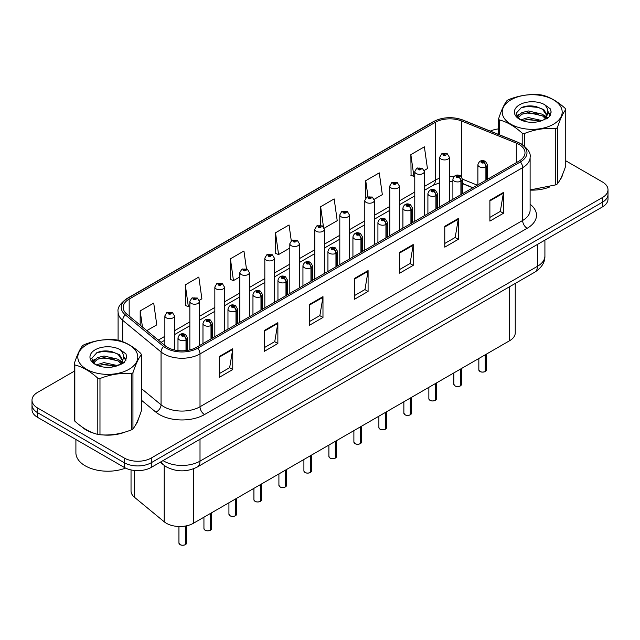 <?xml version="1.0" encoding="UTF-8"?>
<svg xmlns="http://www.w3.org/2000/svg" width="640" height="640" viewBox="0 0 640 640"><rect width="100%" height="100%" fill="white"/><g stroke="black" fill="none" stroke-linecap="round" stroke-linejoin="round"><path stroke-width="0.96" d="M472.776 187.8L462.464 183.632M515.248 283.448L515.248 332.896A19.136 11.048 180 0 1 509.64 340.704L193.424 523.272A19.136 11.048 180 0 1 164.216 521.792L134.488 497.288A19.136 11.048 180 0 1 131.032 490.952L131.032 469.912M81.6 426.632A30.624 17.68 0 0 0 86.144 429.984A30.624 17.68 0 0 0 94.312 433.352A30.624 17.68 0 0 1 86.144 429.984A30.624 17.68 0 0 1 81.6 426.632M519.032 144.432A20.416 11.784 180 0 1 525.008 152.76A20.416 11.784 180 0 1 519.032 161.096L196.4 347.368A20.416 11.784 180 0 1 165.24 345.792L126.896 314.176A20.416 11.784 180 0 1 123.2 307.416A20.416 11.784 180 0 1 129.176 299.08L435.392 122.288A20.416 11.784 180 0 1 461.544 120.968L516.304 143.112A20.416 11.784 180 0 1 519.032 144.432M520.432 143.624A22.392 12.928 0 0 0 517.44 142.176L462.672 120.032A22.392 12.928 0 0 0 433.992 121.48L127.776 298.272A22.392 12.928 0 0 0 125.272 314.832L163.616 346.448A22.392 12.928 0 0 0 197.792 348.176L520.432 161.904A22.392 12.928 0 0 0 520.432 143.624M74.248 371.216L37.608 392.376A19.136 11.048 0 0 0 32 400.184L32 409.56A19.136 11.048 0 0 0 37.608 417.376L124.216 467.384L124.216 462.696A19.136 11.048 0 0 0 151.288 462.696L602.392 202.248A19.136 11.048 0 0 0 608 194.432A19.136 11.048 0 0 1 602.392 202.248L151.288 462.696A19.136 11.048 0 0 1 124.216 462.696L37.608 412.688L124.216 462.696L124.216 458.008A19.136 11.048 0 0 0 151.288 458.008L602.392 197.56A19.136 11.048 0 0 0 608 189.744A19.136 11.048 0 0 0 602.392 181.936L565.752 160.776M32 404.872A19.136 11.048 0 0 0 37.608 412.688A19.136 11.048 0 0 1 32 404.872M219.224 356.536L219.224 377.376L232.752 369.56L232.752 348.72L219.224 356.536M219.224 373.672L229.648 367.656L232.704 349.416A5.104 2.944 -120 0 0 232.752 348.72M229.552 367.712L232.752 369.56M264.336 330.496L264.336 351.328L277.864 343.512L277.864 322.68L264.336 330.496M264.336 347.632L274.76 341.616L277.808 323.368A5.104 2.944 -120 0 0 277.864 322.68M274.664 341.664L277.864 343.512M309.448 304.448L309.448 325.28L322.976 317.472L322.976 296.632L309.448 304.448M309.448 321.584L319.864 315.568L322.92 297.328A5.104 2.944 -120 0 0 322.976 296.632M319.776 315.624L322.976 317.472M489.888 200.272L489.888 221.104L503.424 213.288L503.424 192.456L489.888 200.272M489.888 217.408L500.312 211.392L503.368 193.144A5.104 2.944 -120 0 0 503.424 192.456M500.216 211.44L503.424 213.288M444.776 226.312L444.776 247.152L458.312 239.336L458.312 218.504L444.776 226.312M444.776 243.456L455.2 237.432L458.256 219.192A5.104 2.944 -120 0 0 458.312 218.504M455.112 237.488L458.312 239.336M399.664 252.36L399.664 273.192L413.2 265.384L413.2 244.544L399.664 252.36M399.664 269.496L410.088 263.48L413.144 245.24A5.104 2.944 -120 0 0 413.2 244.544M410 263.536L413.2 265.384M354.552 278.4L354.552 299.24L368.088 291.424L368.088 270.592L354.552 278.4M354.552 295.544L364.976 289.528L368.032 271.28A5.104 2.944 -120 0 0 368.088 270.592M364.888 289.576L368.088 291.424M530.112 190.096A30.624 17.68 0 0 0 549.656 186.984A30.624 17.68 0 0 1 530.112 190.096M559.992 179.88A30.624 17.68 0 0 0 562.664 174.264A30.624 17.68 0 0 1 559.992 179.88M102.568 434.904A30.624 17.68 0 0 0 125.248 432.008A30.624 17.68 0 0 1 102.568 434.904M135.592 424.904A30.624 17.68 0 0 0 138.264 419.288A30.624 17.68 0 0 1 135.592 424.904M498.648 128.888A19.136 11.048 0 0 0 490.32 131.104M109.072 351.112L108.552 351.416M32 400.184A19.136 11.048 0 0 0 37.608 408L124.216 458.008M199.256 300.344L201.888 298.816L198.832 277.048L185.296 284.864L185.52 305.568M146.824 330.608L156.776 324.864L153.72 303.096L140.184 310.904L140.184 325.136M324.208 228.2L337.216 220.688L334.168 198.912L320.632 206.728L320.632 225.288M374.192 199.336L382.328 194.64L379.272 172.872L365.744 180.68L365.744 197.944M424.176 170.48L427.44 168.6L424.384 146.824L410.856 154.64L411.072 175.352M246.44 268.776L243.944 251.008L230.408 258.816L230.624 279.528M291.272 240.744L289.056 224.96L275.52 232.776L275.736 253.48M275.52 232.776L278.576 254.544L289.816 248.056M278.576 254.544L275.52 253.4M320.632 206.728L323.456 226.832M365.744 180.68L367.968 196.568M410.856 154.64L413.912 176.408L414.776 175.912M413.912 176.408L410.856 175.264M230.408 258.816L233.464 280.584L239.832 276.912M233.464 280.584L230.408 279.448M185.296 284.864L188.352 306.632L189.856 305.768M188.352 306.632L185.296 305.488M140.184 310.904L142.448 327M124.216 467.384A19.136 11.048 0 0 0 151.288 467.384L602.392 206.936A19.136 11.048 0 0 0 608 199.12L608 189.744M485.232 371.56C482.96 372.296 481.208 372.272 479.992 371.496L478.84 369.872A3.824 2.208 0 0 0 479.96 371.44A3.824 2.208 0 0 0 485.256 371.504L485.168 371.552A3.704 2.136 180 0 1 480.056 371.488M485.256 371.344L485.496 354.648M486.2 180.056L486.2 166.608A3.192 1.92 -122.2 0 0 483.848 162.76A1.592 0.92 0 0 0 483.8 161.488A1.592 0.92 0 0 0 481.544 161.488A1.592 0.92 0 0 0 481.544 162.792A1.592 0.92 0 0 0 483.744 162.816L482.032 162.136L483.12 161.88L483.848 162.76M483.744 162.816A3.192 1.76 62.1 0 1 485.904 166.784A4.784 2.76 180 0 1 479.288 166.696A4.784 2.76 180 0 1 477.888 164.744C479.112 160.816 481.608 159.68 485.392 161.328L487.456 164.744A4.784 2.76 180 0 1 486.2 166.608M485.904 180.224L485.904 166.784M485.256 371.504L485.256 354.784M449.336 201.336L449.336 157.168A4.784 2.76 180 0 1 446.384 159.72A4.784 2.76 180 0 1 441.168 159.12A4.784 2.76 180 0 1 439.768 157.168L441.672 153.848A3.192 1.92 57.8 0 1 443.376 153.936A1.592 0.92 0 0 0 443.424 155.208A1.592 0.92 0 0 0 445.68 155.208A1.592 0.92 0 0 0 445.68 153.912A1.592 0.92 0 0 0 443.472 153.88L445 154.296L444.104 154.824L444.12 154.288M443.472 153.88A3.192 1.76 -117.9 0 0 441.984 153.664A3.192 1.76 -117.9 0 0 441.84 153.76M444.08 154.808L443.376 153.936M444.104 154.824L444.08 154.312M460.24 385.992C457.968 386.72 456.216 386.696 455 385.92L453.848 384.304A3.824 2.208 0 0 0 454.968 385.864A3.824 2.208 0 0 0 460.264 385.928L460.176 385.984A3.704 2.136 180 0 1 455.064 385.92M460.264 385.776L460.504 369.08M461.208 194.48L461.208 181.04A3.192 1.92 -122.2 0 0 458.856 177.192A1.592 0.92 0 0 0 458.808 175.92A1.592 0.92 0 0 0 456.552 175.92A1.592 0.92 0 0 0 456.552 177.216A1.592 0.92 0 0 0 458.76 177.248L457.04 176.568L458.128 176.304L458.856 177.192M458.76 177.248A3.192 1.76 62.1 0 1 460.912 181.208A4.784 2.76 180 0 1 454.296 181.128A4.784 2.76 180 0 1 452.896 179.176C454.12 175.248 456.616 174.112 460.4 175.76L462.464 179.176A4.784 2.76 180 0 1 461.208 181.04M460.912 194.648L460.912 181.208M460.264 385.928L460.264 369.216M435.248 400.416C432.976 401.152 431.224 401.128 430.008 400.352L428.856 398.728A3.824 2.208 0 0 0 429.984 400.296A3.824 2.208 0 0 0 435.272 400.36L435.184 400.408A3.704 2.136 180 0 1 430.072 400.344M435.272 400.2L435.512 383.504M436.216 208.912L436.216 195.464A3.192 1.92 -122.2 0 0 433.864 191.616A1.592 0.92 0 0 0 433.816 190.344A1.592 0.92 0 0 0 431.56 190.344A1.592 0.92 0 0 0 431.56 191.648A1.592 0.92 0 0 0 433.768 191.672L432.048 191L433.136 190.736L433.864 191.616M433.768 191.672A3.192 1.76 62.1 0 1 435.92 195.64A4.784 2.76 180 0 1 429.304 195.552A4.784 2.76 180 0 1 427.904 193.6C429.128 189.672 431.624 188.536 435.408 190.184L437.472 193.6A4.784 2.76 180 0 1 436.216 195.464M435.92 209.08L435.92 195.64M435.272 400.36L435.272 383.64M410.256 414.848C407.984 415.576 406.232 415.56 405.016 414.784L403.864 413.16A3.824 2.208 0 0 0 404.992 414.72A3.824 2.208 0 0 0 410.28 414.792L410.192 414.84A3.704 2.136 180 0 1 405.08 414.776M410.28 414.632L410.52 397.936M411.224 223.336L411.224 209.896A3.192 1.92 -122.2 0 0 408.872 206.048A1.592 0.92 0 0 0 408.824 204.776A1.592 0.92 0 0 0 406.568 204.776A1.592 0.92 0 0 0 406.568 206.08A1.592 0.92 0 0 0 408.776 206.104L407.056 205.424L408.144 205.168L408.872 206.048M408.776 206.104A3.192 1.76 62.1 0 1 410.928 210.064A4.784 2.76 180 0 1 404.312 209.984A4.784 2.76 180 0 1 402.912 208.032C404.136 204.104 406.64 202.968 410.416 204.616L412.48 208.032A4.784 2.76 180 0 1 411.224 209.896M410.928 223.512L410.928 210.064M410.28 414.792L410.28 398.072M385.264 429.28C382.992 430.008 381.248 429.984 380.024 429.208L378.88 427.592A3.824 2.208 0 0 0 380 429.152A3.824 2.208 0 0 0 385.288 429.216L385.2 429.264A3.704 2.136 180 0 1 380.088 429.2M385.288 429.064L385.528 412.36M386.232 237.768L386.232 224.328A3.192 1.92 -122.2 0 0 383.88 220.48A1.592 0.92 0 0 0 383.832 219.2A1.592 0.92 0 0 0 381.576 219.2A1.592 0.92 0 0 0 381.576 220.504A1.592 0.92 0 0 0 383.784 220.536L382.064 219.856L383.152 219.592L383.88 220.48M383.784 220.536A3.192 1.76 62.1 0 1 385.936 224.496A4.784 2.76 180 0 1 379.32 224.408A4.784 2.76 180 0 1 377.92 222.456C379.144 218.536 381.648 217.392 385.424 219.048L387.488 222.456A4.784 2.76 180 0 1 386.232 224.328M385.936 237.936L385.936 224.496M385.288 429.216L385.288 412.496M424.344 215.76L424.344 171.592A4.784 2.76 180 0 1 421.392 174.144A4.784 2.76 180 0 1 416.176 173.544A4.784 2.76 180 0 1 414.776 171.592L416.68 168.272A3.192 1.92 57.8 0 1 418.384 168.368A1.592 0.92 0 0 0 418.432 169.64A1.592 0.92 0 0 0 420.688 169.64A1.592 0.92 0 0 0 420.688 168.336A1.592 0.92 0 0 0 418.48 168.312L420.2 168.992L419.112 169.248L418.384 168.368M419.128 169.264L419.128 168.72M418.48 168.312A3.192 1.76 -117.9 0 0 416.992 168.096A3.192 1.76 -117.9 0 0 416.848 168.184M419.088 169.24L419.088 168.744M399.352 230.192L399.352 186.024A4.784 2.76 180 0 1 396.4 188.576A4.784 2.76 180 0 1 391.184 187.976A4.784 2.76 180 0 1 389.784 186.024L391.696 182.704A3.192 1.92 57.8 0 1 393.392 182.792A1.592 0.92 0 0 0 393.44 184.072A1.592 0.92 0 0 0 395.696 184.072A1.592 0.92 0 0 0 395.696 182.768A1.592 0.92 0 0 0 393.488 182.736L395.208 183.416L394.12 183.68L394.136 183.144M393.488 182.736A3.192 1.76 -117.9 0 0 392 182.52A3.192 1.76 -117.9 0 0 391.856 182.616M394.096 183.664L393.392 182.792M394.12 183.68L394.096 183.168M374.36 244.624L374.36 200.448A4.784 2.76 180 0 1 371.408 203A4.784 2.76 180 0 1 366.192 202.408A4.784 2.76 180 0 1 364.792 200.448L366.704 197.128A3.192 1.92 57.8 0 1 368.4 197.224A1.592 0.92 0 0 0 368.448 198.496A1.592 0.92 0 0 0 370.704 198.496A1.592 0.92 0 0 0 370.704 197.192A1.592 0.92 0 0 0 368.496 197.168L370.216 197.848L369.128 198.104L368.4 197.224M369.144 198.12L369.144 197.576M368.496 197.168A3.192 1.76 -117.9 0 0 367.008 196.952A3.192 1.76 -117.9 0 0 366.864 197.04M369.104 198.096L369.104 197.6M75.904 439.488L75.904 452.8A31.896 18.416 0 0 0 85.24 465.824A31.896 18.416 0 0 0 125.568 468.088M511 99.792A29.984 17.312 -0 0 0 511 124.272A29.984 17.312 -0 0 0 553.4 124.272A29.984 17.312 -0 0 0 553.4 99.792A29.984 17.312 -0 0 0 511 99.792M530.112 189.944L555.752 184.864A34.448 19.888 -0 0 0 556.56 184.416A34.448 19.888 -0 0 0 557.344 183.944C560.136 180.456 562.936 174.416 565.752 165.832L565.752 109.616A34.448 19.888 -0 0 0 565.168 108.36C557.496 101.408 549.84 96.984 542.2 95.104A34.448 19.888 -0 0 0 540.024 94.768C529.52 93.864 519.064 95.488 508.656 99.616A34.448 19.888 -0 0 0 507.84 100.072A34.448 19.888 -0 0 0 507.056 100.536C504.24 104.08 501.44 110.12 498.648 118.648A34.448 19.888 -0 0 0 499.232 119.912L499.232 134.704M522.2 144.44L522.2 133.168C514.528 126.216 506.872 121.792 499.232 119.912M522.2 133.168A34.448 19.888 -0 0 0 524.384 133.504L524.384 146.024M555.752 184.864L555.752 128.656C545.336 127.744 534.88 129.36 524.384 133.504M555.752 128.656A34.448 19.888 -0 0 0 556.56 128.2A34.448 19.888 -0 0 0 557.344 127.728L557.344 183.944M542.128 120.6L528.424 117.576L520.656 119.872M540.216 121.224L528.424 119.224L522.4 120.624M545.872 117.704L542.512 114.24L528.424 110.96L521.888 112.584L518.112 115.808L517.624 117.56M545.336 118.528L542.512 115.896L528.424 112.608L521.888 114.24L517.92 117.888M544.048 119.96L546.288 116.856L546.784 114.672L543.848 109.608L535.848 106.52C530.392 105.408 525.536 105.8 521.288 107.68L516.152 113.28L519.6 119.272M546.016 119.096L546.784 115.984M546.744 115.328L542.512 109.28L536.232 106.592M519.6 104.752A17.824 10.288 -0 0 0 519.6 119.304A17.824 10.288 -0 0 0 541.88 120.672L548.832 117.304L551.168 112.032L550.368 108.888L544.528 104.6A17.824 10.288 -0 0 0 519.6 104.752M544.528 104.6C548.24 108.368 548.832 112.456 546.288 116.848M498.648 134.472L498.648 118.648M565.752 109.616C562.96 113.112 560.16 119.144 557.344 127.728M538.904 120.672L527.296 119.672L522.672 120.52M547.392 118.32L546.576 117.664M546.08 117.312L545.256 116.768M538.904 114.056L527.296 113.064L522.672 113.904M518.2 115.648L516.84 116.488M550.288 115.328L547.848 112.112M538.952 107.456L527.296 106.448L521.08 107.776M551.168 112.192L550.368 108.888M547.92 117.976L546.72 116.952M546.368 116.688L543.512 114.976M519.328 114.264L516.536 115.88M550.488 114.936L547.84 111.288M86.6 344.816A29.984 17.312 -0 0 0 86.6 369.296A29.984 17.312 -0 0 0 129 369.296A29.984 17.312 -0 0 0 129 344.816A29.984 17.312 -0 0 0 86.6 344.816M83.44 345.096A34.448 19.888 -0 0 0 82.656 345.568C79.84 349.104 77.04 355.144 74.248 363.68A34.448 19.888 -0 0 0 74.832 364.936L74.832 421.152C82.464 428.08 90.12 432.504 97.8 434.408A34.448 19.888 -0 0 0 99.976 434.744C110.392 435.656 120.848 434.04 131.344 429.896A34.448 19.888 -0 0 0 132.16 429.44A34.448 19.888 -0 0 0 132.944 428.968C135.736 425.48 138.536 419.448 141.352 410.864L141.352 354.648A34.448 19.888 -0 0 0 140.768 353.384C133.088 346.432 125.432 342.016 117.8 340.128A34.448 19.888 -0 0 0 115.616 339.792C105.12 338.896 94.664 340.512 84.248 344.648A34.448 19.888 -0 0 0 83.44 345.096M97.8 434.408L97.8 378.192C90.12 371.24 82.464 366.824 74.832 364.936M97.8 378.192A34.448 19.888 -0 0 0 99.976 378.536L99.976 434.744M131.344 429.896L131.344 373.68C120.936 372.768 110.48 374.384 99.976 378.536M131.344 373.68A34.448 19.888 -0 0 0 132.16 373.224A34.448 19.888 -0 0 0 132.944 372.76L132.944 428.968M74.248 363.68L74.248 419.888A34.448 19.888 -0 0 0 74.832 421.152M117.72 365.632L104.024 362.6L96.256 364.896M115.808 366.248L104.024 364.256L98 365.656M121.464 362.736L118.112 359.264L104.024 355.984L97.488 357.616L93.712 360.84L93.216 362.592M120.928 363.56L118.112 360.92L104.024 357.64L97.488 359.264L93.512 362.912M119.648 364.992L121.888 361.888L122.384 359.704L119.448 354.64L111.448 351.552C105.992 350.44 101.136 350.824 96.88 352.704L91.752 358.304L95.2 364.296M121.616 364.12L122.384 361.016M122.336 360.352L118.112 354.304L111.824 351.624M95.192 349.776A17.824 10.288 -0 0 0 95.192 364.336A17.824 10.288 -0 0 0 117.48 365.696L124.424 362.328L126.768 357.056L125.968 353.912L120.128 349.624A17.824 10.288 -0 0 0 95.192 349.776M120.128 349.624C123.84 353.4 124.424 357.48 121.888 361.88M141.352 354.648C138.56 358.136 135.76 364.176 132.944 372.76M114.504 365.696L102.888 364.704L98.264 365.544M122.984 363.352L122.176 362.696M121.68 362.336L120.848 361.8M114.504 359.08L102.888 358.088L98.264 358.928M93.8 360.672L92.44 361.512M125.888 360.36L123.44 357.144M114.552 352.48L102.888 351.472L96.672 352.8M126.768 357.216L125.968 353.912M123.52 363L122.32 361.976M121.96 361.712L119.104 360M94.928 359.288L92.128 360.912M126.088 359.96L123.44 356.312M360.272 443.704C358 444.44 356.256 444.416 355.032 443.64L353.888 442.016A3.824 2.208 0 0 0 355.008 443.576A3.824 2.208 0 0 0 360.296 443.648L360.216 443.696A3.704 2.136 180 0 1 355.096 443.632M360.296 443.488L360.536 426.792M361.24 252.2L361.24 238.752A3.192 1.92 -122.2 0 0 358.888 234.904A1.592 0.92 0 0 0 358.84 233.632A1.592 0.92 0 0 0 356.584 233.632A1.592 0.92 0 0 0 356.584 234.936A1.592 0.92 0 0 0 358.792 234.96L357.072 234.28L358.16 234.024L358.888 234.904M358.792 234.96A3.192 1.76 62.1 0 1 360.944 238.92A4.784 2.76 180 0 1 354.328 238.84A4.784 2.76 180 0 1 352.928 236.888C354.152 232.96 356.656 231.824 360.432 233.472L362.496 236.888A4.784 2.76 180 0 1 361.24 238.752M360.944 252.368L360.944 238.92M360.296 443.648L360.296 426.928M335.28 458.136C333.008 458.864 331.264 458.84 330.04 458.064L328.896 456.448A3.824 2.208 0 0 0 330.016 458.008A3.824 2.208 0 0 0 335.304 458.072L335.224 458.128A3.704 2.136 180 0 1 330.104 458.064M335.304 457.92L335.544 441.224M336.248 266.624L336.248 253.184A3.192 1.92 -122.2 0 0 333.896 249.336A1.592 0.92 0 0 0 333.848 248.064A1.592 0.92 0 0 0 331.592 248.064A1.592 0.92 0 0 0 331.592 249.36A1.592 0.92 0 0 0 333.8 249.392L332.08 248.712L333.176 248.448L333.896 249.336M333.8 249.392A3.192 1.76 62.1 0 1 335.952 253.352A4.784 2.76 180 0 1 329.336 253.272A4.784 2.76 180 0 1 327.936 251.312C329.16 247.392 331.664 246.256 335.44 247.904L337.504 251.312A4.784 2.76 180 0 1 336.248 253.184M335.952 266.792L335.952 253.352M335.304 458.072L335.304 441.36M310.288 472.56C308.016 473.296 306.272 473.272 305.048 472.496L303.904 470.872A3.824 2.208 0 0 0 305.024 472.44A3.824 2.208 0 0 0 310.312 472.504L310.232 472.552A3.704 2.136 180 0 1 305.112 472.488M310.312 472.344L310.552 455.648M311.256 281.056L311.256 267.608A3.192 1.92 -122.2 0 0 308.904 263.76A1.592 0.92 0 0 0 308.856 262.488A1.592 0.92 0 0 0 306.6 262.488A1.592 0.92 0 0 0 306.6 263.792A1.592 0.92 0 0 0 308.808 263.816L307.088 263.144L308.184 262.88L308.904 263.76M308.808 263.816A3.192 1.76 62.1 0 1 310.96 267.784A4.784 2.76 180 0 1 304.344 267.696A4.784 2.76 180 0 1 302.944 265.744C304.168 261.816 306.672 260.68 310.456 262.328L312.512 265.744A4.784 2.76 180 0 1 311.256 267.608M310.96 281.224L310.96 267.784M310.312 472.504L310.312 455.784M349.368 259.048L349.368 214.88A4.784 2.76 180 0 1 346.416 217.432A4.784 2.76 180 0 1 341.2 216.832A4.784 2.76 180 0 1 339.8 214.88L341.712 211.56A3.192 1.92 57.8 0 1 343.408 211.656A1.592 0.92 0 0 0 343.456 212.928A1.592 0.92 0 0 0 345.712 212.928A1.592 0.92 0 0 0 345.712 211.624A1.592 0.92 0 0 0 343.504 211.6L345.224 212.272L344.136 212.536L343.408 211.656M344.152 212.544L344.152 212M343.504 211.6A3.192 1.76 -117.9 0 0 342.016 211.384A3.192 1.76 -117.9 0 0 341.872 211.472M344.136 212.536L344.112 212.024M324.376 273.48L324.376 229.312A4.784 2.76 180 0 1 321.424 231.864A4.784 2.76 180 0 1 316.208 231.264A4.784 2.76 180 0 1 314.808 229.312L316.72 225.984A3.192 1.92 57.8 0 1 318.416 226.08A1.592 0.92 0 0 0 318.464 227.352A1.592 0.92 0 0 0 320.72 227.352A1.592 0.92 0 0 0 320.72 226.056A1.592 0.92 0 0 0 318.52 226.024L320.048 226.44L319.144 226.968L319.16 226.432M318.52 226.024A3.192 1.76 -117.9 0 0 317.024 225.808A3.192 1.76 -117.9 0 0 316.888 225.904M319.12 226.952L318.416 226.08M319.144 226.968L319.12 226.456M299.384 287.904L299.384 243.736A4.784 2.76 180 0 1 296.432 246.288A4.784 2.76 180 0 1 291.216 245.688A4.784 2.76 180 0 1 289.816 243.736L291.728 240.416A3.192 1.92 57.8 0 1 293.424 240.512A1.592 0.92 0 0 0 293.472 241.784A1.592 0.92 0 0 0 295.728 241.784A1.592 0.92 0 0 0 295.728 240.48A1.592 0.92 0 0 0 293.528 240.456L295.056 240.872L294.152 241.392L294.168 240.864M293.528 240.456A3.192 1.76 -117.9 0 0 292.032 240.24A3.192 1.76 -117.9 0 0 291.896 240.328M294.136 241.384L293.424 240.512M294.152 241.392L294.136 240.88M285.296 486.992C283.024 487.72 281.28 487.704 280.056 486.928L278.912 485.304A3.824 2.208 0 0 0 280.032 486.864A3.824 2.208 0 0 0 285.328 486.936L285.24 486.984A3.704 2.136 180 0 1 280.12 486.92M285.328 486.776L285.56 470.08M286.264 295.48L286.264 282.04A3.192 1.92 -122.2 0 0 283.912 278.192A1.592 0.92 0 0 0 283.864 276.92A1.592 0.92 0 0 0 281.608 276.92A1.592 0.92 0 0 0 281.608 278.216A1.592 0.92 0 0 0 283.816 278.248L282.104 277.568L283.192 277.312L283.912 278.192M283.816 278.248A3.192 1.76 62.1 0 1 285.968 282.208A4.784 2.76 180 0 1 279.352 282.128A4.784 2.76 180 0 1 277.952 280.176C279.176 276.248 281.68 275.112 285.464 276.76L287.52 280.176A4.784 2.76 180 0 1 286.264 282.04M285.968 295.656L285.968 282.208M285.328 486.936L285.328 470.216M260.304 501.416C258.032 502.152 256.288 502.128 255.064 501.352L253.92 499.728A3.824 2.208 0 0 0 255.04 501.296A3.824 2.208 0 0 0 260.336 501.36L260.248 501.408A3.704 2.136 180 0 1 255.128 501.344M260.336 501.208L260.568 484.504M261.272 309.912L261.272 296.472A3.192 1.92 -122.2 0 0 258.92 292.616A1.592 0.92 0 0 0 258.872 291.344A1.592 0.92 0 0 0 256.616 291.344A1.592 0.92 0 0 0 256.616 292.648A1.592 0.92 0 0 0 258.824 292.68L257.112 292L258.2 291.736L258.92 292.616M258.824 292.68A3.192 1.76 62.1 0 1 260.976 296.64A4.784 2.76 180 0 1 254.36 296.552A4.784 2.76 180 0 1 252.96 294.6C254.184 290.68 256.688 289.536 260.472 291.192L262.528 294.6A4.784 2.76 180 0 1 261.272 296.472M260.976 310.08L260.976 296.64M260.336 501.36L260.336 484.64M235.312 515.848C233.04 516.584 231.296 516.56 230.072 515.784L228.928 514.16A3.824 2.208 0 0 0 230.048 515.72A3.824 2.208 0 0 0 235.344 515.792L235.256 515.84A3.704 2.136 180 0 1 230.136 515.776M235.344 515.632L235.576 498.936M236.28 324.336L236.28 310.896A3.192 1.92 -122.2 0 0 233.928 307.048A1.592 0.92 0 0 0 233.88 305.776A1.592 0.92 0 0 0 231.624 305.776A1.592 0.92 0 0 0 231.624 307.08A1.592 0.92 0 0 0 233.832 307.104L232.12 306.424L233.208 306.168L233.928 307.048M233.832 307.104A3.192 1.76 62.1 0 1 235.992 311.064A4.784 2.76 180 0 1 229.376 310.984A4.784 2.76 180 0 1 227.968 309.032C229.192 305.104 231.696 303.968 235.48 305.616L237.544 309.032A4.784 2.76 180 0 1 236.28 310.896M235.992 324.512L235.992 311.064M235.344 515.792L235.344 499.072M210.32 530.28C208.048 531.008 206.304 530.984 205.08 530.208L203.936 528.592A3.824 2.208 0 0 0 205.056 530.152A3.824 2.208 0 0 0 210.352 530.216L210.264 530.272A3.704 2.136 180 0 1 205.144 530.2M210.352 530.064L210.584 513.368M211.288 338.768L211.288 325.328A3.192 1.92 -122.2 0 0 208.936 321.48A1.592 0.92 0 0 0 208.888 320.2A1.592 0.92 0 0 0 206.64 320.2A1.592 0.92 0 0 0 206.64 321.504A1.592 0.92 0 0 0 208.84 321.536L207.128 320.856L208.216 320.592L208.936 321.48M208.84 321.536A3.192 1.76 62.1 0 1 211 325.496A4.784 2.76 180 0 1 204.384 325.416A4.784 2.76 180 0 1 202.976 323.456C204.2 319.536 206.704 318.392 210.488 320.048L212.552 323.456A4.784 2.76 180 0 1 211.288 325.328M211 338.936L211 325.496M210.352 530.216L210.352 513.504M185.336 544.704C183.056 545.44 181.312 545.416 180.096 544.64L178.944 543.016A3.824 2.208 0 0 0 180.064 544.584A3.824 2.208 0 0 0 185.36 544.648L185.272 544.696A3.704 2.136 180 0 1 180.16 544.632M185.36 544.488L185.592 526.008M186.304 350.552L186.304 339.752A3.192 1.92 -122.2 0 0 183.952 335.904A1.592 0.92 0 0 0 183.904 334.632A1.592 0.92 0 0 0 181.648 334.632A1.592 0.92 0 0 0 181.648 335.936A1.592 0.92 0 0 0 183.848 335.96L182.136 335.28L183.224 335.024L183.952 335.904M183.848 335.96A3.192 1.76 62.1 0 1 186.008 339.928A4.784 2.76 180 0 1 179.392 339.84A4.784 2.76 180 0 1 177.984 337.888C179.208 333.96 181.712 332.824 185.496 334.472L187.56 337.888A4.784 2.76 180 0 1 186.304 339.752M186.008 350.584L186.008 339.928M185.36 544.648L185.36 526.048M274.392 302.336L274.392 258.168A4.784 2.76 180 0 1 271.44 260.72A4.784 2.76 180 0 1 266.224 260.12A4.784 2.76 180 0 1 264.824 258.168L266.736 254.848A3.192 1.92 57.8 0 1 268.432 254.936A1.592 0.92 0 0 0 268.48 256.216A1.592 0.92 0 0 0 270.736 256.216A1.592 0.92 0 0 0 270.736 254.912A1.592 0.92 0 0 0 268.536 254.88L270.248 255.56L269.16 255.824L268.432 254.936M269.184 255.832L269.184 255.288M268.536 254.88A3.192 1.76 -117.9 0 0 267.04 254.664A3.192 1.76 -117.9 0 0 266.904 254.76M269.144 255.808L269.144 255.312M249.408 316.768L249.408 272.592A4.784 2.76 180 0 1 246.448 275.144A4.784 2.76 180 0 1 241.24 274.544A4.784 2.76 180 0 1 239.832 272.592L241.744 269.272A3.192 1.92 57.8 0 1 243.44 269.368A1.592 0.92 0 0 0 243.488 270.64A1.592 0.92 0 0 0 245.744 270.64A1.592 0.92 0 0 0 245.744 269.336A1.592 0.92 0 0 0 243.544 269.312L245.256 269.992L244.168 270.248L243.44 269.368M244.192 270.264L244.192 269.72M243.544 269.312A3.192 1.76 -117.9 0 0 242.048 269.096A3.192 1.76 -117.9 0 0 241.912 269.184M244.168 270.248L244.152 269.744M224.416 331.192L224.416 287.024A4.784 2.76 180 0 1 221.456 289.576A4.784 2.76 180 0 1 216.248 288.976A4.784 2.76 180 0 1 214.84 287.024L216.752 283.704A3.192 1.92 57.8 0 1 218.456 283.8A1.592 0.92 0 0 0 218.504 285.072A1.592 0.92 0 0 0 220.752 285.072A1.592 0.92 0 0 0 220.752 283.768A1.592 0.92 0 0 0 218.552 283.736L220.264 284.416L219.176 284.68L218.456 283.8M219.2 284.688L219.2 284.144M218.552 283.736A3.192 1.76 -117.9 0 0 217.056 283.528A3.192 1.76 -117.9 0 0 216.92 283.616M219.176 284.68L219.16 284.168M199.424 345.624L199.424 301.448A4.784 2.76 180 0 1 196.464 304A4.784 2.76 180 0 1 191.256 303.408A4.784 2.76 180 0 1 189.856 301.448L191.76 298.128A3.192 1.92 57.8 0 1 193.464 298.224A1.592 0.92 0 0 0 193.512 299.496A1.592 0.92 0 0 0 195.768 299.496A1.592 0.92 0 0 0 195.768 298.2A1.592 0.92 0 0 0 193.56 298.168L195.088 298.584L194.184 299.104L194.208 298.576M193.56 298.168A3.192 1.76 -117.9 0 0 192.064 297.952A3.192 1.76 -117.9 0 0 191.928 298.04M194.168 299.096L193.464 298.224M194.184 299.104L194.168 298.6M174.432 349.992L174.432 315.88A4.784 2.76 180 0 1 171.48 318.432A4.784 2.76 180 0 1 166.264 317.832A4.784 2.76 180 0 1 164.864 315.88L166.768 312.56A3.192 1.92 57.8 0 1 168.472 312.656A1.592 0.92 0 0 0 168.52 313.928A1.592 0.92 0 0 0 170.776 313.928A1.592 0.92 0 0 0 170.776 312.624A1.592 0.92 0 0 0 168.568 312.6L170.28 313.272L169.192 313.536L168.472 312.656M169.216 313.544L169.216 313.008M168.568 312.6A3.192 1.76 -117.9 0 0 167.08 312.384A3.192 1.76 -117.9 0 0 166.936 312.472M169.176 313.528L169.176 313.024M509.64 286.68L509.64 340.704M134.488 470.456L134.488 497.288M164.216 465.432L164.216 521.792M193.424 468.824L193.424 523.272M530.112 204.224A31.896 18.416 180 0 1 527.152 228.296L204.52 414.56A6.376 3.68 60 0 1 200.008 406.752L522.64 220.48A25.52 14.736 0 0 0 530.112 210.064L530.112 157.24A25.52 14.736 180 0 1 522.64 167.664A6.376 3.68 -120 0 0 520.432 161.904M204.52 414.56A31.896 18.416 180 0 1 159.408 414.56A31.896 18.416 180 0 1 155.832 412.104L141.352 400.16M163.616 346.448A6.376 4.264 129.5 0 0 161.056 351.968L161.056 404.784A25.52 14.736 0 0 0 163.92 406.752A25.52 14.736 0 0 0 200.008 406.752L200.008 353.928A25.52 14.736 180 0 1 161.056 351.968L122.712 320.344A25.52 14.736 180 0 1 118.096 311.896L118.096 340.208M530.112 157.24C530.944 153.224 528.016 148.776 521.32 143.904L517.96 142.28A6.376 2.984 112 0 0 517.44 142.176M517.96 142.28L463.2 120.136C452.632 116.4 442.6 116.944 433.104 121.768A6.376 3.68 60 0 1 433.992 121.48M127.776 298.272A6.376 3.68 -120 0 0 126.888 298.56C120.192 303.44 117.256 307.888 118.096 311.896M125.272 314.832A6.376 4.264 129.5 0 0 122.712 320.344L122.712 341.704M463.2 120.136A6.376 2.984 112 0 0 462.672 120.032M197.792 348.176A6.376 3.68 60 0 1 200.008 353.928L522.64 167.664L522.64 220.48A6.376 3.68 60 0 0 527.152 228.296M112.112 367.04A31.896 18.416 180 0 1 112.752 365.264M151.288 458.008L151.288 467.384M602.392 197.56L602.392 206.936M37.608 408L37.608 417.376M122.712 360.312L122.712 363.52M118.096 364.712A25.52 14.736 0 0 0 118.136 365.504M141.352 388.536L161.056 404.784A6.376 4.264 -50.5 0 1 155.832 412.104M129.176 299.08L129.176 316.064M516.304 143.112L516.304 162.672M461.544 120.968L461.544 176.704M477.328 185.176L462.464 179.16L462.464 193.752M453.68 176.872A20.416 11.784 0 0 0 449.336 176.664M439.768 178.192A20.416 11.784 0 0 0 435.392 180.112L424.344 186.488M435.392 122.288L435.392 180.112A11.48 6.632 60 0 1 433.016 185.368L424.344 190.376M414.776 192.016L399.352 200.92M389.784 206.44L374.36 215.344M364.792 220.872L349.368 229.776M339.8 235.304L324.376 244.208M314.808 249.728L299.384 258.632M289.816 264.16L274.392 273.064M264.824 278.584L249.408 287.488M239.832 293.016L224.416 301.92M214.84 307.448L199.424 316.352M189.856 321.872L174.432 330.776M164.864 336.304L158.312 340.08M472.96 187.696L463.824 184.008A11.48 5.376 -68 0 1 462.464 182.816M354.552 279.064L368.032 271.28M399.664 253.016L413.144 245.24M444.776 226.976L458.256 219.192M489.888 200.928L503.368 193.144M309.448 305.104L322.92 297.328M264.336 331.152L277.808 323.368M219.224 357.2L232.704 349.416M163.04 460.6A25.52 14.736 0 0 0 163.92 461.136A25.52 14.736 0 0 0 200.008 461.136L537.432 266.32A25.52 14.736 0 0 0 544.912 255.904C545.096 262.232 541.72 267.656 534.792 272.16L197.36 466.976A12.76 7.368 60 0 0 200.008 461.136L200.008 439.256M537.432 244.44L537.432 266.32A12.76 7.368 60 0 1 534.792 272.16M161.368 461.56A12.76 8.536 129.5 0 0 163.392 464.784L160.256 462.2M485.496 371.368A3.824 2.208 0 0 0 486.496 369.872L486.496 354.064M460.504 385.792A3.824 2.208 0 0 0 461.504 384.304L461.504 368.496M435.512 400.224A3.824 2.208 0 0 0 436.512 398.728L436.512 382.928M410.52 414.656A3.824 2.208 0 0 0 411.52 413.16L411.52 397.352M385.528 429.08A3.824 2.208 0 0 0 386.528 427.592L386.528 411.784M360.536 443.512A3.824 2.208 0 0 0 361.544 442.016L361.544 426.208M335.544 457.936A3.824 2.208 0 0 0 336.552 456.448L336.552 440.64M310.552 472.368A3.824 2.208 0 0 0 311.56 470.872L311.56 455.072M285.56 486.8A3.824 2.208 0 0 0 286.568 485.304L286.568 469.496M260.568 501.224A3.824 2.208 0 0 0 261.576 499.728L261.576 483.928M235.576 515.656A3.824 2.208 0 0 0 236.584 514.16L236.584 498.352M210.584 530.08A3.824 2.208 0 0 0 211.592 528.592L211.592 512.784M185.592 544.512A3.824 2.208 0 0 0 186.6 543.016L186.6 525.808M433.104 121.768L126.888 298.56M463.824 184.008L462.464 183.496M452.896 181.616L449.336 181.512M439.768 182.728L433.016 185.368M414.776 195.896L399.352 204.8M389.784 210.328L374.36 219.232M364.792 224.76L349.368 233.656M339.8 239.184L324.376 248.088M314.808 253.616L299.384 262.52M289.816 268.04L274.392 276.944M264.824 282.472L249.408 291.376M239.832 296.896L224.416 305.8M214.84 311.328L199.424 320.232M189.856 325.76L174.432 334.664M164.864 340.184L161.08 342.368M197.36 466.976C187.096 472.136 176.824 472.136 166.56 466.976L163.392 464.784M544.912 255.904L544.912 240.128M478.84 369.872L478.84 358.488M477.888 184.848L477.888 164.744M487.456 179.328L487.456 164.744M486.496 369.872L485.464 371.424M449.336 157.168L447.272 153.752L441.984 153.664M439.768 206.856L439.768 157.168M453.848 384.304L453.848 372.92M452.896 199.28L452.896 179.176M461.504 384.304L460.472 385.856M428.856 398.728L428.856 387.344M427.904 213.712L427.904 193.6M437.472 208.184L437.472 193.6M436.512 398.728L435.48 400.28M403.864 413.16L403.864 401.776M402.912 228.136L402.912 208.032M412.48 222.616L412.48 208.032M411.52 413.16L410.488 414.712M378.88 427.592L378.88 416.2M377.92 242.568L377.92 222.456M387.488 237.04L387.488 222.456M386.528 427.592L385.504 429.136M424.344 171.592L422.28 168.184L416.992 168.096M414.776 221.288L414.776 171.592M399.352 186.024L397.288 182.608L392 182.52M389.784 235.72L389.784 186.024M374.36 200.448L372.296 197.04L367.008 196.952M364.792 250.144L364.792 200.448M353.888 442.016L353.888 430.632M352.928 256.992L352.928 236.888M362.496 251.472L362.496 236.888M361.544 442.016L360.512 443.568M328.896 456.448L328.896 445.056M327.936 271.424L327.936 251.312M337.504 265.896L337.504 251.312M336.552 456.448L335.52 458M303.904 470.872L303.904 459.488M302.944 285.856L302.944 265.744M312.512 280.328L312.512 265.744M311.56 470.872L310.528 472.424M349.368 214.88L347.312 211.464L342.016 211.384M339.8 264.576L339.8 214.88M324.376 229.312L322.32 225.896L317.024 225.808M314.808 279L314.808 229.312M299.384 243.736L297.328 240.32L292.032 240.24M289.816 293.432L289.816 243.736M278.912 485.304L278.912 473.92M277.952 300.28L277.952 280.176M287.52 294.76L287.52 280.176M286.568 485.304L285.536 486.856M253.92 499.728L253.92 488.344M252.96 314.712L252.96 294.6M262.528 309.184L262.528 294.6M261.576 499.728L260.544 501.28M228.928 514.16L228.928 502.776M227.968 329.136L227.968 309.032M237.544 323.616L237.544 309.032M236.584 514.16L235.552 515.712M203.936 528.592L203.936 517.2M202.976 343.568L202.976 323.456M212.552 338.04L212.552 323.456M211.592 528.592L210.56 530.144M178.944 543.016L178.944 526.496M177.984 350.592L177.984 337.888M187.56 350.368L187.56 337.888M186.6 543.016L185.568 544.568M274.392 258.168L272.336 254.752L267.04 254.664M264.824 307.864L264.824 258.168M249.408 272.592L247.344 269.184L242.048 269.096M239.832 322.288L239.832 272.592M224.416 287.024L222.352 283.608L217.056 283.528M214.84 336.72L214.84 287.024M199.424 301.448L197.36 298.04L192.064 297.952M189.856 349.904L189.856 301.448M174.432 315.88L172.368 312.464L167.08 312.384M164.864 345.48L164.864 315.88"/></g></svg>
